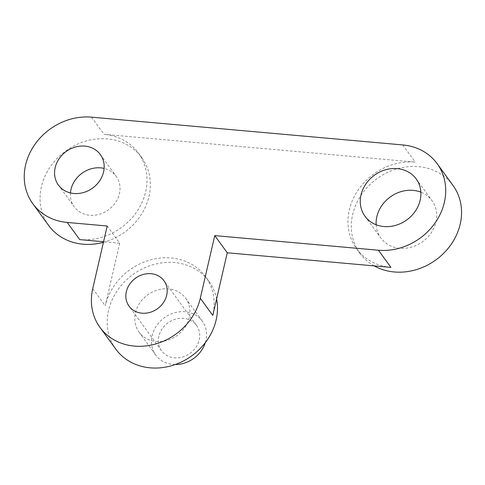 <?xml version="1.0" encoding="UTF-8"?>
<svg xmlns="http://www.w3.org/2000/svg" width="485" height="485" viewBox="0 0 485 485"><rect width="100%" height="100%" fill="white"/><g stroke="black" fill="none" stroke-linecap="round" stroke-linejoin="round"><path stroke-width="0.36" stroke-dasharray="2.42 1.82" d="M107.197 226.01L119.698 243.179L103.566 241.736M119.698 243.179L105.239 305.817A57.6 50.161 143.9 0 1 171.169 257.978A57.6 50.161 143.9 0 1 205.579 276.711A57.6 50.161 143.9 0 1 212.8 315.42M115.788 349.103A57.6 50.161 143.9 0 1 117.285 290.667A57.6 50.161 143.9 0 1 174.503 262.555A57.6 50.161 143.9 0 1 208.914 281.288A57.6 50.161 143.9 0 1 216.595 298.984M390.934 267.387A57.6 50.161 143.9 0 1 356.524 248.653A57.6 50.161 143.9 0 1 349.309 209.944A57.6 50.161 143.9 0 1 415.239 162.111L104.026 134.333A57.6 50.161 143.9 0 1 138.437 153.066A57.6 50.161 143.9 0 1 145.652 191.769A57.6 50.161 143.9 0 1 79.716 239.608M374.202 265.889A57.6 50.161 143.9 0 1 359.858 253.231A57.6 50.161 143.9 0 1 352.643 214.528A57.6 50.161 143.9 0 1 397.015 168.871A57.6 50.161 143.9 0 1 452.984 185.415M376.142 224.731A31.683 27.59 -36.1 0 0 380.81 237.971A31.683 27.59 -36.1 0 0 411.595 247.071A31.683 27.59 -36.1 0 0 436.003 221.966A31.683 27.59 -36.1 0 0 432.032 200.675A31.683 27.59 -36.1 0 0 420.865 192.169M48.639 225.458A57.6 50.161 143.9 0 1 41.425 186.749A57.6 50.161 143.9 0 1 85.796 141.099A57.6 50.161 143.9 0 1 141.766 157.643A57.6 50.161 143.9 0 1 148.986 196.352A57.6 50.161 143.9 0 1 103.432 242.336M70.458 192.933A25.923 22.571 -36.1 0 0 74.254 206.81A25.923 22.571 -36.1 0 0 99.437 214.255A25.923 22.571 -36.1 0 0 119.407 193.709A25.923 22.571 -36.1 0 0 116.157 176.291A25.923 22.571 -36.1 0 0 104.111 168.422M189.241 317.596A28.803 25.081 143.9 0 1 167.058 340.421A28.803 25.081 143.9 0 1 139.074 332.152A28.803 25.081 143.9 0 1 135.46 312.795A28.803 25.081 143.9 0 1 157.649 289.969A28.803 25.081 143.9 0 1 185.634 298.245A28.803 25.081 143.9 0 1 189.241 317.596M175.279 364.514A28.803 25.081 143.9 0 1 155.74 355.038A28.803 25.081 143.9 0 1 152.132 335.687A28.803 25.081 143.9 0 1 174.321 312.861A28.803 25.081 143.9 0 1 202.306 321.131A28.803 25.081 143.9 0 1 205.913 340.488A28.803 25.081 143.9 0 1 205.325 342.634M158.856 336.287A21.601 18.812 -36.1 0 0 161.56 350.8A21.601 18.812 -36.1 0 0 182.548 357.008A21.601 18.812 -36.1 0 0 199.189 339.888A21.601 18.812 -36.1 0 0 196.486 325.374A21.601 18.812 -36.1 0 0 175.491 319.166A21.601 18.812 -36.1 0 0 158.856 336.287M92.738 288.648L105.239 305.817M402.738 144.942L415.239 162.111M91.519 117.164L104.026 134.333M205.579 276.711L208.914 281.288M356.524 248.653L359.858 253.231M416.197 178.929L432.032 200.675M364.975 216.225L380.81 237.971M138.437 153.066L141.766 157.643M100.322 154.545L116.157 176.291M58.418 185.064L74.254 206.81M139.074 332.152L155.74 355.038M185.634 298.245L202.306 321.131M161.56 350.8L129.058 306.162M196.486 325.374L163.978 280.736"/><path stroke-width="0.73" d="M378.433 250.218L214.758 235.607L227.259 252.776L390.934 267.387L378.433 250.218A57.6 50.161 143.9 0 0 435.651 222.112A57.6 50.161 143.9 0 0 437.149 163.669L452.984 185.415A57.6 50.161 143.9 0 1 460.204 224.125A57.6 50.161 143.9 0 1 374.202 265.889M437.149 163.669A57.6 50.161 143.9 0 0 402.738 144.942L91.519 117.164A57.6 50.161 143.9 0 0 34.302 145.27A57.6 50.161 143.9 0 0 32.804 203.712A57.6 50.161 143.9 0 0 67.215 222.445L107.197 226.01L92.738 288.648A57.6 50.161 -36.1 0 0 99.952 327.357A57.6 50.161 -36.1 0 0 155.921 343.901A57.6 50.161 -36.1 0 0 200.299 298.251L214.758 235.607M55.169 167.646A25.923 22.571 143.9 0 1 75.139 147.1A25.923 22.571 143.9 0 1 100.322 154.545A25.923 22.571 143.9 0 1 103.572 171.963A25.923 22.571 143.9 0 1 83.602 192.509A25.923 22.571 143.9 0 1 58.418 185.064A25.923 22.571 143.9 0 1 55.169 167.646M361.01 194.94A31.683 27.59 143.9 0 1 385.411 169.829A31.683 27.59 143.9 0 1 416.197 178.929A31.683 27.59 143.9 0 1 420.168 200.22A31.683 27.59 143.9 0 1 395.76 225.325A31.683 27.59 143.9 0 1 364.975 216.225A31.683 27.59 143.9 0 1 361.01 194.94M126.349 291.649A21.601 18.812 -36.1 0 0 129.058 306.162A21.601 18.812 -36.1 0 0 150.047 312.37A21.601 18.812 -36.1 0 0 166.682 295.25A21.601 18.812 -36.1 0 0 163.978 280.736A21.601 18.812 -36.1 0 0 142.99 274.528A21.601 18.812 -36.1 0 0 126.349 291.649M103.566 241.736L79.716 239.608L67.215 222.445M200.299 298.251L212.8 315.42L227.259 252.776M216.595 298.984A57.6 50.161 143.9 0 1 150.198 367.836A57.6 50.161 143.9 0 1 115.788 349.103L99.952 327.357M420.865 192.169A31.683 27.59 -36.1 0 0 376.845 216.686A31.683 27.59 -36.1 0 0 376.142 224.731M103.432 242.336A57.6 50.161 143.9 0 1 48.639 225.458L32.804 203.712M104.111 168.422A25.923 22.571 -36.1 0 0 71.004 189.392A25.923 22.571 -36.1 0 0 70.458 192.933M205.325 342.634A28.803 25.081 143.9 0 1 175.279 364.514"/></g></svg>
